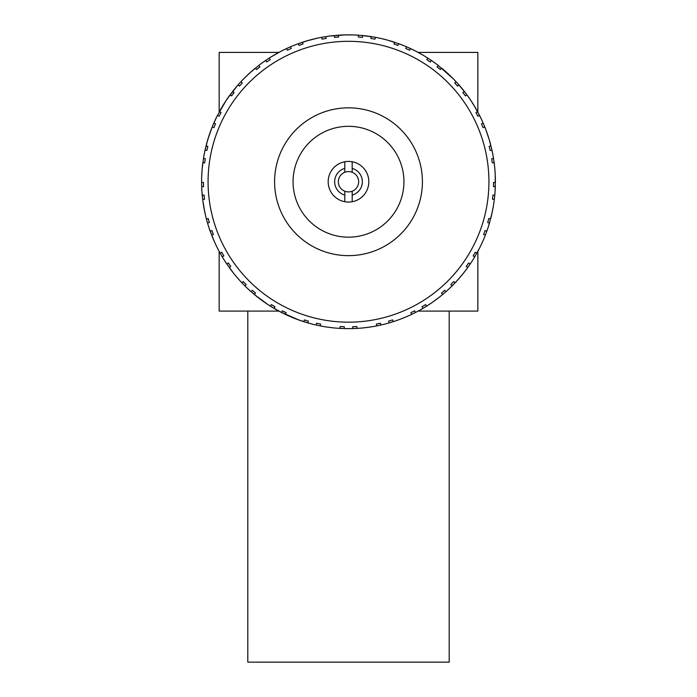 <?xml version="1.0" encoding="UTF-8"?>
<svg xmlns="http://www.w3.org/2000/svg" width="697" height="697" viewBox="0 0 697 697"><rect width="100%" height="100%" fill="white"/><g stroke="black" fill="none" stroke-linecap="round" stroke-linejoin="round"><path stroke-width="1.05" d="M477.837 251.373L477.837 311.08L418.13 311.08L449.199 311.08L449.199 662.15L247.801 662.15L247.801 311.08L278.87 311.08L219.163 311.08L219.163 251.373M219.163 112.112L219.163 52.406L278.87 52.406M418.13 52.406L477.837 52.406L477.837 112.112M286.615 48.52L290.492 46.786L291.215 48.485L287.382 50.201L286.615 48.52A146.893 146.893 0 0 0 269.181 58.104L270.183 59.654L266.681 61.981L265.635 60.447A146.893 146.893 0 0 0 258.753 65.457L259.876 66.921L256.592 69.534L255.424 68.097A146.893 146.893 0 0 0 240.927 81.715L242.286 82.969L239.463 86.088L238.078 84.868A146.893 146.893 0 0 0 232.65 91.429L234.105 92.562L231.57 95.916L230.088 94.818A146.893 146.893 0 0 0 219.424 111.616L221.054 112.487L219.102 116.207L217.455 115.371A146.893 146.893 0 0 0 213.831 123.081L212.193 126.993A146.893 146.893 0 0 0 206.042 145.917L207.837 146.353L206.87 150.447L205.066 150.047A146.893 146.893 0 0 0 203.472 158.411L205.293 158.707L204.683 162.863L202.853 162.61A146.893 146.893 0 0 0 201.607 182.466L203.454 182.448L203.533 186.648L201.694 186.718A146.893 146.893 0 0 0 202.226 195.212L204.064 195.047L204.509 199.22L202.679 199.429A146.893 146.893 0 0 0 206.408 218.98L208.185 218.501L209.309 222.552L207.54 223.066A146.893 146.893 0 0 0 210.172 231.169L211.914 230.541L213.378 234.48L211.653 235.142A146.893 146.893 0 0 0 220.13 253.142L221.733 252.236L223.833 255.877L222.247 256.827A146.893 146.893 0 0 0 226.804 264.015L228.337 262.978L230.742 266.428L229.235 267.5A146.893 146.893 0 0 0 241.92 282.825L243.253 281.553L246.189 284.559L244.882 285.866A146.893 146.893 0 0 0 251.094 291.695L252.314 290.309L255.503 293.054L254.309 294.465A146.893 146.893 0 0 0 270.401 306.157L271.377 304.589L274.966 306.767L274.034 308.362A146.893 146.893 0 0 0 281.492 312.465L282.337 310.818L286.101 312.683L285.3 314.347A146.893 146.893 0 0 0 303.796 321.674L304.354 319.906L308.37 321.125L307.856 322.903A146.893 146.893 0 0 0 316.107 325.02L320.263 325.9A146.893 146.893 0 0 0 340.005 328.392L340.101 326.544L344.292 326.727L344.24 328.575A146.893 146.893 0 0 0 352.76 328.575L352.699 326.727L356.899 326.544L356.995 328.392A146.893 146.893 0 0 0 376.737 325.9L376.371 324.088L380.484 323.216L380.893 325.02A146.893 146.893 0 0 0 389.135 322.903L388.63 321.125L392.646 319.906L393.204 321.674L389.135 322.903M225.889 100.847L233.138 90.81M297 319.313L288.724 315.924M236.945 277.319L239.785 280.525M204.691 211.688L202.757 200.126M201.895 190.969L202.452 197.469M201.747 175.356L202.086 169.92M205.014 150.299L206.234 145.168M206.878 142.737L209.579 134.016M207.898 139.208L212.167 127.054M212.576 126.044L217.098 116.077L226.063 100.586M322.014 39.137L321.692 37.316L325.874 36.601L326.161 38.431L322.014 39.137M223.188 105.099L226.246 100.307M244.211 78.291L250.223 72.566M321.692 37.316A146.893 146.893 0 0 0 302.42 42.264L303.003 44.016L299.039 45.392L298.403 43.658A146.893 146.893 0 0 0 290.492 46.786M297.671 43.928L308.388 40.435M237.241 85.827L239.794 82.943M207.924 139.139L209.562 134.059M208.795 136.351L210.067 132.613M201.712 176.228L202.069 170.059M215.939 245.03L214.458 241.824M358.45 35.19L362.675 35.538L362.501 37.377L358.31 37.028L358.45 35.19A146.893 146.893 0 0 0 338.55 35.19L338.69 37.028L334.499 37.377L334.325 35.538A146.893 146.893 0 0 0 325.874 36.601M330.09 36.009L345.573 34.876M306.933 40.853L317.222 38.222M323.495 36.993L326.902 36.444M262.551 62.625L267.962 58.896M270.349 57.363L280.307 51.639M249.953 72.81L259.371 64.978M406.508 46.786L410.385 48.52L409.618 50.201L405.785 48.485L406.508 46.786A146.893 146.893 0 0 0 398.597 43.658L397.961 45.392L393.997 44.016L394.58 42.264A146.893 146.893 0 0 0 375.308 37.316L374.986 39.137L370.839 38.431L371.126 36.601A146.893 146.893 0 0 0 362.675 35.538M371.126 36.601L375.308 37.316M343.638 34.928L353.335 34.928M245.963 76.557L250.685 72.157M410.385 48.52A146.893 146.893 0 0 1 427.819 58.104L431.365 60.447A146.893 146.893 0 0 1 438.247 65.457L437.124 66.921L440.408 69.534L441.576 68.097A146.893 146.893 0 0 1 456.073 81.715L458.922 84.868A146.893 146.893 0 0 1 464.35 91.429L462.895 92.562L465.43 95.916L466.912 94.818A146.893 146.893 0 0 1 477.576 111.616L475.946 112.487L477.898 116.207L479.545 115.371A146.893 146.893 0 0 1 483.169 123.081L481.479 123.813L483.099 127.69L484.807 126.993A146.893 146.893 0 0 1 490.958 145.917L489.163 146.353L490.13 150.447L491.934 150.047A146.893 146.893 0 0 1 493.528 158.411L491.707 158.707L492.317 162.863L494.138 162.61A146.893 146.893 0 0 1 495.393 182.466L493.546 182.448L493.459 186.648L495.306 186.718A146.893 146.893 0 0 1 494.774 195.212L492.936 195.047L492.491 199.22L494.321 199.429A146.893 146.893 0 0 1 490.592 218.98L488.815 218.501L487.691 222.552L489.46 223.066A146.893 146.893 0 0 1 486.828 231.169L485.086 230.541L483.622 234.48L485.347 235.142A146.893 146.893 0 0 1 476.87 253.142L475.267 252.236L473.167 255.877L474.753 256.827A146.893 146.893 0 0 1 470.196 264.015L468.663 262.978L466.258 266.428L467.765 267.5A146.893 146.893 0 0 1 455.08 282.825L452.118 285.866A146.893 146.893 0 0 1 445.906 291.695L444.686 290.309L441.497 293.054L442.691 294.465A146.893 146.893 0 0 1 426.599 306.157L422.966 308.362A146.893 146.893 0 0 1 415.508 312.465L414.663 310.818L410.899 312.683L411.7 314.347A146.893 146.893 0 0 1 393.204 321.674L391.4 322.232M387.907 40.234L399.329 43.928M382.191 38.762L387.41 40.095M351.105 34.876L352.212 34.894M352.665 34.911L357.578 35.129M360.384 35.329L373.505 36.993M335.675 35.408L338.062 35.225M350.966 34.867L354.276 34.963M358.153 35.164L362.004 35.469M233.295 90.61L225.784 101.004M437.428 64.83L453.181 78.691M381.425 38.588L387.366 40.086M246.189 76.339L249.718 73.028M455.812 81.436L459.602 85.653M421.816 54.453L422.495 54.845M429.439 59.158L434.841 62.904M415.987 51.273L423.218 55.272M351.079 34.876L351.576 34.885M298.891 43.475L303.064 42.055M322.014 37.255L323.06 37.072M450.942 76.461L451.726 77.236M452.1 77.602L455.76 81.375M457.119 82.847L465.901 93.459M467.739 95.951L470.937 100.586M444.573 70.624L446.908 72.68M382.505 38.84L385.032 39.468M311.968 39.468L314.33 38.884M470.902 100.525L475.65 108.192M477.428 111.346L481.409 119.196M419.263 53.016L421.415 54.227M473.899 105.247L479.902 116.077M481.871 120.18L483.309 123.395M471.216 101.004L473.943 105.317M408.686 47.744L409.827 48.267M485.792 129.511L489.102 139.217M471.155 100.917L473.925 105.282M447.282 73.028L449.051 74.666L447.282 73.028M470.327 99.671L473.829 105.125M472.522 103.034L474.134 105.622M447.247 72.993L446.594 72.41M493.363 206.068L492.317 211.635M493.267 206.652L491.882 213.657M308.858 323.19L297.889 319.644M299.126 320.089L280.569 311.986M274.034 308.362L270.401 306.157M308.579 323.112L304.336 321.84M286.092 314.722L280.908 312.16M463.27 273.424L460.133 277.223M259.179 298.36L250.502 291.172M244.882 285.866L241.92 282.825M281.937 312.692L271.211 306.663M270.323 306.105L264.538 302.28M233.678 273.355L226.368 263.361M222.247 256.827L220.13 253.142M245.405 286.38L240.787 281.623M267.796 304.484L254.562 294.674M253.412 293.707L247.94 288.828M273.843 308.248L269.722 305.722M262.455 300.799L258.753 298.028M254.422 294.552L253.063 293.411M214.049 240.909L209.91 230.428M207.54 223.066L206.408 218.98M222.779 257.716L219.59 252.166M218.518 250.171L216.654 246.511M227.771 265.418L224.478 260.451M254.213 294.387L253.734 293.977M430.946 303.317L426.538 306.192M424.456 307.473L425.109 307.081M445.566 291.991L441.175 295.72M439.502 297.053L432.184 302.472M202.679 199.429L202.226 195.212M201.694 186.718L201.607 182.466M206.8 220.452L206.6 219.712M216.854 246.921L215.591 244.29M404.948 317.353L400.322 319.191M202.174 168.822L203.594 157.635M204.857 151.022L207.697 139.897M201.729 187.754L201.625 184.182M207.462 222.796L206.573 219.625M205.432 215.033L203.768 206.843M213.448 239.524L211.923 235.821M211.078 233.634L209.144 228.198M211.975 127.525L214.249 122.132M265.635 60.447L269.181 58.104M238.078 84.868L240.927 81.715M201.755 175.165L201.895 172.516M210.189 132.273L211.853 127.839M213.012 124.998L214.929 120.616M224.478 103.034L227.222 98.852M227.1 99.035L237.564 85.461M431.365 60.447L430.319 61.981L426.817 59.654L427.819 58.104M458.922 84.868L457.537 86.088L454.714 82.969L456.073 81.715M452.118 285.866L450.811 284.559L453.747 281.553L455.08 282.825M422.966 308.362L422.033 306.767L425.623 304.589L426.599 306.157M316.107 325.02L316.516 323.216L320.629 324.088L320.263 325.9M213.831 123.081L215.521 123.813L213.901 127.69L212.193 126.993M348.5 41.315A140.428 140.428 0 0 0 208.072 181.743A140.428 140.428 0 0 0 348.5 322.171A140.428 140.428 0 0 0 488.928 181.743A140.428 140.428 0 0 0 348.5 41.315M274.592 181.743A73.908 73.908 0 0 1 348.5 107.835A73.908 73.908 0 0 1 422.408 181.743A73.908 73.908 0 0 1 348.5 255.651A73.908 73.908 0 0 1 274.592 181.743M293.071 181.743A55.429 55.429 0 0 1 348.5 126.314A55.429 55.429 0 0 1 403.929 181.743A55.429 55.429 0 0 1 348.5 237.172A55.429 55.429 0 0 1 293.071 181.743M352.194 161.756A20.326 20.326 0 0 0 344.806 161.756L344.806 172.281A10.159 10.159 0 0 1 352.194 172.281L352.194 168.386A13.862 13.862 0 0 1 352.194 195.099L352.194 191.213A10.159 10.159 0 0 1 344.806 191.213L344.806 201.729A20.326 20.326 0 0 0 368.826 181.743A20.326 20.326 0 0 0 352.194 161.756L352.194 172.281A10.159 10.159 0 0 1 352.194 191.213L352.194 201.729M344.806 168.386L344.806 172.281A10.159 10.159 0 0 0 344.806 191.213L344.806 195.099A13.862 13.862 0 0 1 344.806 168.386M344.806 161.756A20.326 20.326 0 0 0 344.806 201.729M380.205 325.177L377.513 325.743M372.912 326.597L366.997 327.468M369.68 327.102L364.008 327.817M323.574 326.51L322.99 326.405M332.486 327.764L327.442 327.12M260.173 299.118L259.38 298.508M466.912 94.818L464.35 91.429M484.807 126.993L483.169 123.081M463.705 90.61L467.243 95.271M489.303 139.897L492.099 150.813M494.138 162.61L493.528 158.411M484.624 126.532L484.11 125.294M495.245 175.121L495.279 187.502M494.321 199.429L494.774 195.212M494.826 168.822L494.495 165.503M489.076 139.139L490.897 145.664M491.298 147.294L492.788 154.22M482.916 122.498L485.19 127.952M492.282 211.827L489.233 223.824M485.347 235.142L486.828 231.169M494.678 196.249L494.251 199.995M495.358 178.65L495.393 181.647M495.349 185.184L495.105 190.969M494.382 198.941L494.478 198.087M493.563 158.611L494.121 162.436M495.105 172.516L494.887 169.606M479.789 247.627L474.091 257.942M467.765 267.5L470.196 264.015M491.838 213.874L490.906 217.769M489.965 221.306L488.205 227.135M494.757 195.413L494.347 199.229M495.332 185.89L495.271 187.815M442.691 294.465L445.906 291.695M468.053 267.09L468.55 266.393M482.498 241.92L482.882 241.066M493.415 205.772L492.788 209.266M411.7 314.347L415.508 312.465M463.522 273.102L459.279 278.208M443.074 294.143L443.728 293.585M376.737 325.9L380.893 325.02M432.462 302.28L427.104 305.835M439.938 296.704L437.193 298.839M459.759 277.659L455.446 282.442M454.209 283.74L449.365 288.541M480.346 246.511L481.409 244.29M356.995 328.392L352.76 328.575M345.529 328.609L340.005 328.392M469.743 264.677L468.68 266.202M465.256 270.88L461.684 275.376M356.237 328.435L355.47 328.47M396.654 320.524L395.277 320.995M436.932 299.03L432.837 302.01M381.067 324.976L379.429 325.342M400.278 319.209L402.578 318.32L400.278 319.209M436.784 299.144L435.808 299.876M399.224 319.601L399.991 319.313M327.154 327.076L327.651 327.146M369.305 327.154L364.514 327.764L369.305 327.154M432.881 301.984L434.841 300.581M296.722 319.209L292.139 317.396M324.366 326.64L323.643 326.518M316.325 325.072L313.877 324.497M327.695 327.154L330.09 327.477L327.695 327.154M253.098 293.446L254.283 294.439M223.084 258.221L222.16 256.679M236.867 277.223L235.316 275.376M296.678 319.191L292.191 317.414"/></g></svg>

